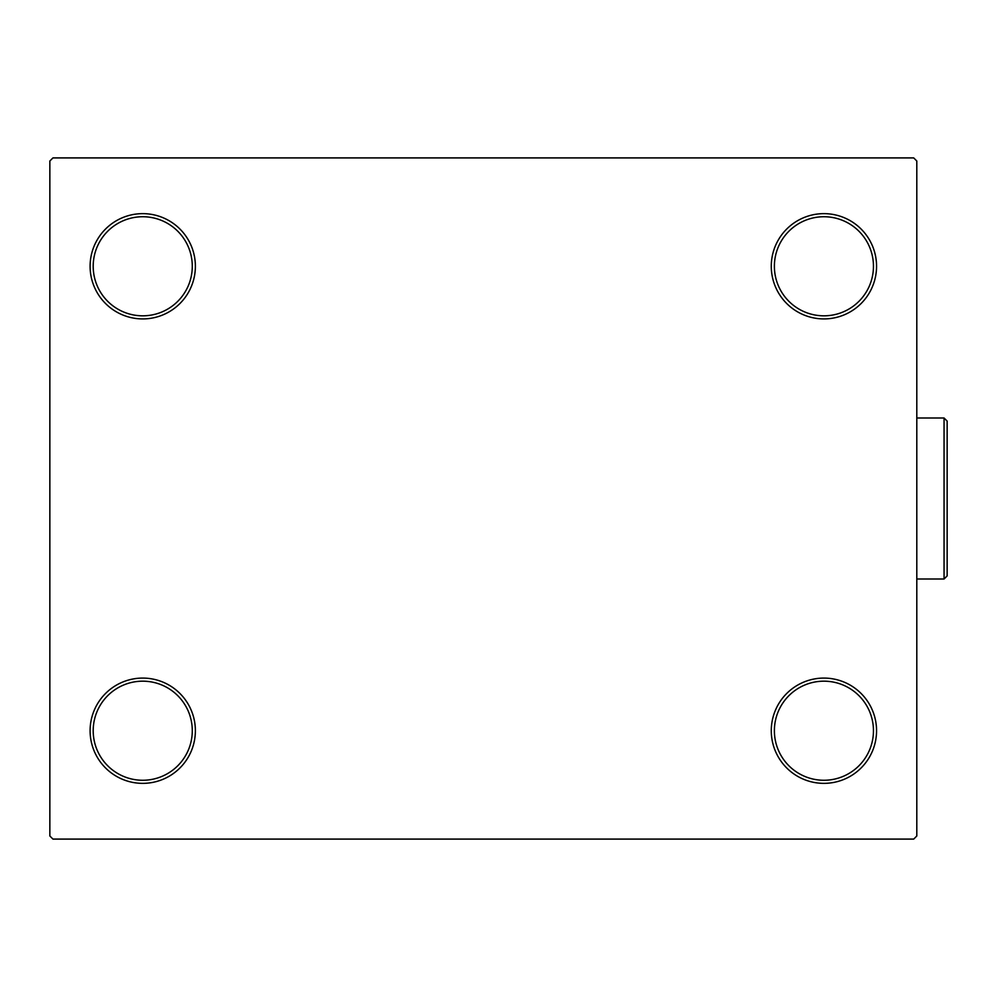 <?xml version="1.0" encoding="UTF-8"?>
<svg xmlns="http://www.w3.org/2000/svg" width="997" height="997" viewBox="0 0 997 997"><rect width="100%" height="100%" fill="white"/><g stroke="black" fill="none" stroke-linecap="round" stroke-linejoin="round"><path stroke-width="1.5" d="M771.279 730.726A52.642 52.642 0 0 0 823.921 783.355A52.642 52.642 0 0 0 876.55 730.726A52.642 52.642 0 0 0 823.921 678.085A52.642 52.642 0 0 0 771.279 730.726M873.459 730.726A49.538 49.538 0 0 1 823.921 780.265A49.538 49.538 0 0 1 774.382 730.726A49.538 49.538 0 0 1 823.921 681.175A49.538 49.538 0 0 1 873.459 730.726M771.279 266.274A52.642 52.642 0 0 0 823.921 318.915A52.642 52.642 0 0 0 876.55 266.274A52.642 52.642 0 0 0 823.921 213.645A52.642 52.642 0 0 0 771.279 266.274M873.459 266.274A49.538 49.538 0 0 1 823.921 315.825A49.538 49.538 0 0 1 774.382 266.274A49.538 49.538 0 0 1 823.921 216.735A49.538 49.538 0 0 1 873.459 266.274M90.104 266.274A52.642 52.642 0 0 0 142.733 318.915A52.642 52.642 0 0 0 195.375 266.274A52.642 52.642 0 0 0 142.733 213.645A52.642 52.642 0 0 0 90.104 266.274M192.284 266.274A49.538 49.538 0 0 1 142.733 315.825A49.538 49.538 0 0 1 93.195 266.274A49.538 49.538 0 0 1 142.733 216.735A49.538 49.538 0 0 1 192.284 266.274M90.104 730.726A52.642 52.642 0 0 0 142.733 783.355A52.642 52.642 0 0 0 195.375 730.726A52.642 52.642 0 0 0 142.733 678.085A52.642 52.642 0 0 0 90.104 730.726M192.284 730.726A49.538 49.538 0 0 1 142.733 780.265A49.538 49.538 0 0 1 93.195 730.726A49.538 49.538 0 0 1 142.733 681.175A49.538 49.538 0 0 1 192.284 730.726M913.713 157.912L52.941 157.912L49.85 161.003L49.85 835.997L52.941 839.088L913.713 839.088L916.804 835.997L916.804 161.003L913.713 157.912M944.059 417.992L947.15 421.095L947.15 575.905L944.059 579.008L944.059 417.992L916.804 417.992M944.059 579.008L916.804 579.008"/></g></svg>
